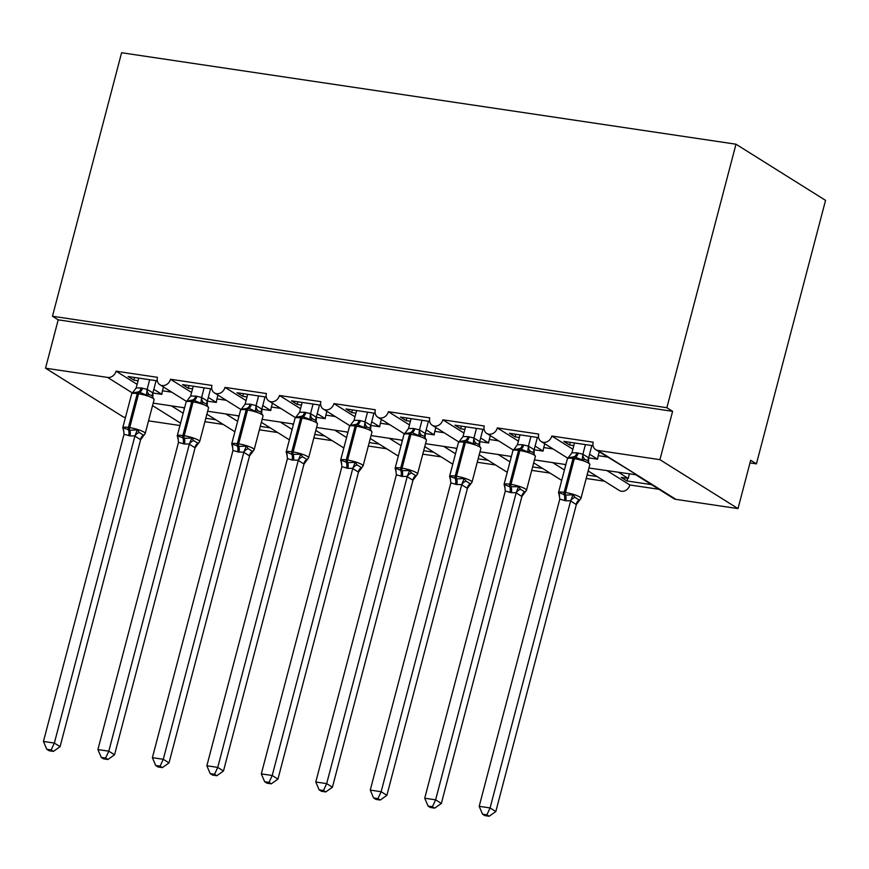 <?xml version="1.0" encoding="UTF-8"?>
<svg xmlns="http://www.w3.org/2000/svg" width="869" height="869" viewBox="0 0 869 869"><rect width="100%" height="100%" fill="white"/><g stroke="black" fill="none" stroke-linecap="round" stroke-linejoin="round"><path stroke-width="1.3" d="M125.473 417.413L123.604 417.131L45.525 368.184L58.212 319.835L52.466 316.24L121.595 52.737L735.989 144.211L825.55 200.359L756.421 463.861L750.686 460.255L737.998 508.604L675.908 499.36A7.625 6.452 -57.9 0 1 673.757 498.578L636.238 475.061M749.99 462.895L756.421 463.861M215.762 419.749L205.812 418.271M184.413 408.484L182.957 407.572M171.41 405.856L183.174 413.22M223.224 424.43L204.91 421.704M58.212 319.835L672.606 411.319L659.919 459.668L597.829 450.424A7.625 6.452 -57.9 0 1 595.678 449.631A7.625 6.452 -57.9 0 1 593.19 442.191L551.793 436.032A7.625 6.452 122.1 0 1 541.202 441.517A7.625 6.452 122.1 0 1 538.726 434.087L497.329 427.917A7.625 6.452 122.1 0 1 486.738 433.414A7.625 6.452 122.1 0 1 484.261 425.973L442.864 419.814A7.625 6.452 122.1 0 1 432.273 425.299A7.625 6.452 122.1 0 1 429.786 417.87L388.389 411.7A7.625 6.452 122.1 0 1 377.809 417.196A7.625 6.452 122.1 0 1 375.321 409.755L333.924 403.596A7.625 6.452 122.1 0 1 323.333 409.082A7.625 6.452 122.1 0 1 320.857 401.641L279.46 395.482A7.625 6.452 122.1 0 1 268.869 400.978A7.625 6.452 122.1 0 1 266.392 393.538L224.995 387.378A7.625 6.452 122.1 0 1 214.404 392.864A7.625 6.452 122.1 0 1 211.917 385.423L170.52 379.264L191.593 392.473M170.52 379.264A7.625 6.452 122.1 0 1 159.939 384.75A7.625 6.452 122.1 0 1 157.452 377.32L116.055 371.15L137.128 384.359M116.055 371.15A7.625 6.452 122.1 0 1 107.615 377.428L132.186 392.831M270.226 427.863L260.287 426.375M238.877 416.588L237.422 415.675M225.875 413.959L237.639 421.335M277.7 432.534L259.386 429.807M224.995 387.378L246.068 400.587M324.702 435.966L314.752 434.489M293.353 424.702L291.886 423.79M280.339 422.073L292.103 429.438M332.164 440.648L313.85 437.922M279.46 395.482L300.533 408.691M379.166 444.081L369.216 442.593M347.817 432.816L346.362 431.904M334.815 430.177L346.568 437.552M386.629 448.762L368.315 446.025M333.924 403.596L354.997 416.805M433.631 452.184L423.681 450.707M402.282 440.92L400.826 440.007M389.279 438.291L401.043 445.667M441.094 456.866L422.779 454.139M388.389 411.7L409.462 424.908M488.106 460.298L478.156 458.821M456.746 449.034L455.291 448.122M443.744 446.394L455.508 453.77M495.569 464.98L477.255 462.254M442.864 419.814L463.937 433.023M542.571 468.413L532.621 466.925M511.222 457.137L509.755 456.225M498.209 454.509L509.973 461.884M550.034 473.084L531.719 470.357M497.329 427.917L518.402 441.126M597.036 476.516L587.086 475.039M565.686 465.252L564.231 464.339M552.684 462.623L564.437 469.988M604.498 481.198L586.184 478.471M551.793 436.032L572.867 449.24M152.868 393.005L161.851 394.341L153.835 389.312M138.073 380.741L133.837 380.111L128.091 376.516L157.332 380.861M207.333 401.109L216.327 402.456L208.299 397.426M192.549 388.856L188.301 388.226L182.566 384.619L211.797 388.975M261.797 409.223L270.791 410.559L262.764 405.53M247.013 396.959L242.777 396.329L237.031 392.734L266.262 397.09M316.273 417.337L325.256 418.673L317.239 413.644M301.478 405.073L297.241 404.443L291.495 400.837L320.737 405.193M370.737 425.441L379.72 426.777L371.704 421.758M355.953 413.188L351.706 412.547L345.96 408.951L375.202 413.307M425.202 433.555L434.196 434.891L426.168 429.862M410.418 421.291L406.171 420.661L400.435 417.066L429.666 421.411M479.666 441.658L488.66 443.005L480.633 437.976M464.882 429.405L460.646 428.775L454.9 425.169L484.131 429.525M534.142 449.773L543.125 451.109L535.108 446.079M519.347 437.509L515.111 436.879L509.364 433.283L538.606 437.628M651.5 484.63L626.984 480.981L627.679 478.341M629.362 474.039L628.222 478.417L621.248 477.374L626.984 480.981M628.222 478.417L618.695 472.443M607.149 470.726L629.873 484.978A7.625 6.452 122.1 0 1 619.282 490.464L588.161 470.955M658.963 489.301L629.873 484.978M588.932 468.011L636.868 474.887L595.678 449.631M588.606 457.876L597.59 459.223L589.573 454.194M573.822 445.623L569.575 444.993L563.84 441.387L593.071 445.743M45.525 368.184L107.615 377.428M148.545 420.846L179.948 425.517M161.851 394.341A11.188 5.594 -81.5 0 1 162.481 390.789L163.481 386.977M216.327 402.456A11.188 5.594 -81.5 0 1 216.946 398.904L217.945 395.091M270.791 410.559A11.188 5.594 -81.5 0 1 271.41 407.018L272.421 403.194M325.256 418.673A11.188 5.594 -81.5 0 1 325.886 415.121L326.885 411.309M379.72 426.777A11.188 5.594 -81.5 0 1 380.35 423.236L381.35 419.412M434.196 434.891A11.188 5.594 -81.5 0 1 434.815 431.339L435.814 427.526M488.66 443.005A11.188 5.594 -81.5 0 1 489.28 439.453L490.29 435.63M543.125 451.109A11.188 5.594 -81.5 0 1 543.755 447.557L544.754 443.744M597.59 459.223A11.188 5.594 -81.5 0 1 598.22 455.671L599.219 451.858M659.919 459.668L737.998 508.604M735.989 144.211L666.86 407.713L672.606 411.319M52.466 316.24L666.86 407.713M569.575 444.993L570.27 442.354M515.111 436.879L515.806 434.239M460.646 428.775L461.33 426.125M406.171 420.661L406.866 418.022M351.706 412.547L352.401 409.907M297.241 404.443L297.937 401.804M242.777 396.329L243.461 393.69M188.301 388.226L188.997 385.586M133.837 380.111L134.532 377.472M559.582 495.786L558.495 492.636A10.939 2.02 14.7 0 1 564.144 492.321L565.447 492.517A10.939 2.02 14.7 0 1 579.753 497.003A10.939 2.02 14.7 0 1 580.959 498.382L589.845 464.535L587.77 460.657L584.956 459.473L582.176 459.994L574.235 456.703L568.12 457.898L569.021 457.105M559.495 495.428A5.594 4.204 -32.6 0 0 559.082 495.004L558.995 492.69L565.523 495.091L573.051 494.776L575.006 497.372L579.319 500.077L580.22 499.284M486.89 814.829L482.534 814.177L484.826 815.611L489.182 816.263L486.89 814.829L490.083 807.942L479.188 806.323L559.777 499.143L565.686 500.761L570.672 500.761L490.083 807.942L495.819 811.548L576.353 504.585L570.607 500.978M580.959 498.382L576.353 504.585M585.402 444.602L582.882 454.215L588.585 457.757L588.65 460.885M591.832 445.558L588.617 457.822M574.507 442.984L571.921 452.814L576.907 452.814L582.882 454.215M568.12 457.898L571.921 452.814M582.827 454.433L582.176 459.994M558.995 492.69L559.777 499.143M573.051 494.776L570.672 500.761M479.188 806.323L482.534 814.177M489.182 816.263L495.819 811.548M505.117 487.672L504.031 484.533A10.939 2.02 14.7 0 1 509.668 484.207L510.983 484.402A10.939 2.02 14.7 0 1 525.289 488.889A10.939 2.02 14.7 0 1 526.495 490.268L535.369 456.431L533.305 452.553L530.481 451.369L527.711 451.88L519.771 448.6L513.655 449.784L514.557 448.991M505.019 487.324A5.594 4.204 -32.6 0 0 504.617 486.89L504.52 484.576L509.745 486.792L518.576 486.673L520.542 489.269L524.854 491.963L525.756 491.17M432.414 806.714L428.069 806.063L430.361 807.507L434.717 808.148L432.414 806.714L435.619 799.838L424.724 798.209L505.302 491.028L511.222 492.658L516.208 492.658L435.619 799.838L441.354 803.434L521.889 496.471L516.143 492.875M526.495 490.268L521.889 496.471M530.937 436.488L528.417 446.112L534.12 449.642L534.174 452.771M537.368 437.455L534.153 449.707M520.042 434.869L517.457 444.7L522.443 444.7L528.417 446.112M513.655 449.784L517.457 444.7M528.363 446.329L527.711 451.88M504.52 484.576L505.302 491.028M518.576 486.673L516.208 492.658M424.724 798.209L428.069 806.063M434.717 808.148L441.354 803.434M450.642 479.569L449.566 476.418A10.939 2.02 14.7 0 1 455.204 476.103L456.507 476.299A10.939 2.02 14.7 0 1 470.813 480.785A10.939 2.02 14.7 0 1 472.03 482.165L480.905 448.317L478.841 444.439L476.016 443.255L473.236 443.777L465.295 440.485L459.18 441.68L460.092 440.887M450.555 479.21A5.594 4.204 -32.6 0 0 450.142 478.786L450.055 476.473L456.583 478.873L464.111 478.558L466.077 481.154L470.379 483.859L471.291 483.055M377.95 798.6L373.594 797.959L375.897 799.393L380.242 800.045L377.95 798.6L381.143 791.724L370.259 790.106L450.837 482.925L456.757 484.544L461.743 484.544L381.143 791.724L386.89 795.32L467.424 488.356L461.678 484.761M472.03 482.165L467.424 488.356M476.473 428.384L473.942 437.998L479.645 441.539L479.71 444.667M482.903 429.34L479.688 441.593M465.578 426.766L462.992 436.596L467.978 436.596L473.942 437.998M459.18 441.68L462.992 436.596M473.887 438.215L473.236 443.777M450.055 476.473L450.837 482.925M464.111 478.558L461.743 484.544M370.259 790.106L373.594 797.959M380.242 800.045L386.89 795.32M396.177 471.454L395.102 468.315A10.939 2.02 14.7 0 1 400.739 467.989L402.043 468.185A10.939 2.02 14.7 0 1 416.349 472.671A10.939 2.02 14.7 0 1 417.554 474.05L426.44 440.214L424.365 436.336L421.552 435.141L418.771 435.662L412.145 432.566L404.715 433.566L405.627 432.773M396.09 471.107A5.594 4.204 -32.6 0 0 395.677 470.672L395.591 468.358L402.119 470.759L409.647 470.455L411.602 473.051L415.914 475.745L416.816 474.952M323.485 790.497L319.129 789.845L321.421 791.29L325.777 791.931L323.485 790.497L326.679 783.621L315.784 781.991L396.373 474.811L402.282 476.44L407.268 476.44L326.679 783.621L332.425 787.216L412.949 480.253L407.213 476.657M417.554 474.05L412.949 480.253M421.997 420.27L419.477 429.894L425.18 433.425L425.245 436.553M428.439 421.226L425.223 433.49M411.113 418.652L408.528 428.482L413.514 428.482L419.477 429.894M404.715 433.566L408.528 428.482M419.423 430.112L418.771 435.662M395.591 468.358L396.373 474.811M409.647 470.455L407.268 476.44M315.784 781.991L319.129 789.845M325.777 791.931L332.425 787.216M341.713 463.351L340.626 460.201A10.939 2.02 14.7 0 1 346.275 459.875L347.578 460.07A10.939 2.02 14.7 0 1 361.884 464.567A10.939 2.02 14.7 0 1 363.09 465.947L371.975 432.099L369.901 428.221L367.087 427.037L364.307 427.548L356.366 424.268L350.25 425.462L351.152 424.659M341.626 462.992A5.594 4.204 -32.6 0 0 341.213 462.569L341.126 460.255L347.654 462.656L355.182 462.341L357.137 464.937L361.45 467.641L362.351 466.838M269.021 782.382L264.665 781.742L266.957 783.175L271.313 783.827L269.021 782.382L272.214 775.506L261.319 773.888L341.908 466.707L347.817 468.326L352.803 468.326L272.214 775.506L277.95 779.102L358.484 472.139L352.738 468.543M363.09 465.947L358.484 472.139M367.533 412.167L365.013 421.78L370.715 425.321L370.781 428.45M373.963 413.123L370.748 425.375M356.638 410.537L354.052 420.379L359.038 420.379L365.013 421.78M350.25 425.462L354.052 420.379M364.958 421.997L364.307 427.548M341.126 460.255L341.908 466.707M355.182 462.341L352.803 468.326M261.319 773.888L264.665 781.742M271.313 783.827L277.95 779.102M287.248 455.237L286.162 452.086A10.939 2.02 14.7 0 1 291.799 451.771L293.114 451.967A10.939 2.02 14.7 0 1 307.42 456.453A10.939 2.02 14.7 0 1 308.625 457.833L317.5 423.996L315.436 420.107L312.612 418.923L309.831 419.445L301.901 416.153L295.786 417.348L296.687 416.555M287.15 454.878A5.594 4.204 -32.6 0 0 286.748 454.454L286.651 452.141L291.875 454.346L300.707 454.237L302.673 456.822L306.974 459.527L307.887 458.734M214.545 774.279L210.2 773.627L212.492 775.061L216.848 775.713L214.545 774.279L217.75 767.392L206.855 765.774L287.433 458.593L292.049 460.027L298.339 460.222L217.75 767.392L223.485 770.999L304.02 464.035L298.273 460.429M307.224 459.679L304.02 464.035M313.068 404.052L310.548 413.666L316.251 417.207L316.305 420.335M319.499 405.008L316.283 417.272M302.173 402.434L299.588 412.264L304.574 412.264L310.548 413.666M295.786 417.348L299.588 412.264M310.494 413.883L309.831 419.445M286.651 452.141L287.433 458.593M300.707 454.237L298.339 460.222M206.855 765.774L210.2 773.627M216.848 775.713L223.485 770.999M232.773 447.122L231.697 443.983A10.939 2.02 14.7 0 1 237.335 443.657L238.638 443.853A10.939 2.02 14.7 0 1 252.944 448.35A10.939 2.02 14.7 0 1 254.161 449.729L263.035 415.882L260.972 412.004L258.147 410.82L255.367 411.33L248.74 408.245L241.31 409.245L242.223 408.441M232.686 446.775A5.594 4.204 -32.6 0 0 232.273 446.351L232.186 444.026L238.714 446.438L246.242 446.123L248.208 448.719L252.51 451.413L253.422 450.62M160.081 766.165L155.725 765.513L158.028 766.958L162.373 767.609L160.081 766.165L163.274 759.289L152.39 757.67L232.968 450.49L238.888 452.108L243.874 452.108L163.274 759.289L169.02 762.884L249.544 455.921L243.809 452.325M254.161 449.729L249.544 455.921M258.604 395.949L256.073 405.562L261.775 409.103L261.841 412.232M265.034 396.905L261.819 409.158M247.708 394.32L245.123 404.161L250.109 404.161L256.073 405.562M241.31 409.245L245.123 404.161M256.018 405.78L255.367 411.33M232.186 444.026L232.968 450.49M246.242 446.123L243.874 452.108M152.39 757.67L155.725 765.513M162.373 767.609L169.02 762.884M178.308 439.019L177.233 435.869A10.939 2.02 14.7 0 1 182.87 435.554L184.174 435.749A10.939 2.02 14.7 0 1 198.48 440.235A10.939 2.02 14.7 0 1 199.685 441.615L208.571 407.767L206.496 403.889L203.683 402.705L200.902 403.227L192.961 399.936L186.846 401.13L187.758 400.337M178.221 438.66A5.594 4.204 -32.6 0 0 177.808 438.237L177.721 435.923L184.25 438.324L191.777 438.009L193.733 440.605L198.045 443.309L198.947 442.517M105.616 758.061L101.26 757.41L103.552 758.843L107.908 759.495L105.616 758.061L108.81 751.174L97.915 749.556L178.503 442.375L184.413 443.994L189.399 443.994L108.81 751.174L114.556 754.781L195.08 447.817L189.344 444.211M199.685 441.615L195.08 447.817M204.128 387.835L201.608 397.448L207.311 400.989L207.376 404.118M210.57 388.791L207.354 401.054M193.244 386.216L190.659 396.047L195.644 396.047L201.608 397.448M186.846 401.13L190.659 396.047M201.554 397.665L200.902 403.227M177.721 435.923L178.503 442.375M191.777 438.009L189.399 443.994M97.915 749.556L101.26 757.41M107.908 759.495L114.556 754.781M123.843 430.905L122.757 427.765A10.939 2.02 14.7 0 1 128.406 427.439L129.709 427.635A10.939 2.02 14.7 0 1 144.015 432.121A10.939 2.02 14.7 0 1 145.221 433.501L154.106 399.664L152.032 395.786L149.218 394.602L146.437 395.113L138.497 391.832L132.381 393.016L133.283 392.223M123.756 430.557A5.594 4.204 -32.6 0 0 123.344 430.122L123.257 427.809L129.785 430.22L137.302 429.905L139.268 432.501L143.581 435.195L144.482 434.402M51.152 749.947L46.796 749.295L49.088 750.74L53.444 751.381L51.152 749.947L54.345 743.071L43.45 741.442L124.039 434.261L129.948 435.89L134.934 435.89L54.345 743.071L60.08 746.667L140.615 439.703L134.869 436.108M145.221 433.501L140.615 439.703M149.664 379.72L147.143 389.345L152.846 392.875L152.911 396.003M156.094 380.687L152.879 392.94M138.768 378.102L136.183 387.932L141.169 387.932L147.143 389.345M132.381 393.016L136.183 387.932M147.089 389.562L146.437 395.113M123.257 427.809L124.039 434.261M137.302 429.905L134.934 435.89M43.45 741.442L46.796 749.295M53.444 751.381L60.08 746.667M597.829 450.424L675.908 499.36M152.542 405.595L180.567 423.16M607.518 457.051L598.22 455.671M553.053 448.947L543.755 447.557M498.578 440.833L489.28 439.453M444.113 432.729L434.815 431.339M389.649 424.615L380.35 423.236M335.184 416.512L325.886 415.121M280.709 408.397L271.41 407.018M226.244 400.283L216.946 398.904M171.78 392.18L162.481 390.789M576.907 452.814A5.594 2.792 -81.5 0 1 574.235 456.703A2.542 1.271 98.5 0 0 573.019 458.474A10.939 2.02 -165.3 0 0 567.381 458.799L568.782 456.953M589.845 464.535A10.939 2.02 -165.3 0 0 588.628 463.155A10.939 2.02 -165.3 0 0 574.322 458.669L573.019 458.474L564.144 492.321A2.542 1.271 98.5 0 0 564.22 494.895A5.594 2.792 -81.5 0 1 564.383 500.566M565.686 500.761A5.594 2.792 -81.5 0 0 565.523 495.091A2.542 1.271 -81.5 0 1 565.447 492.517L574.322 458.669A2.542 1.271 -81.5 0 1 575.539 456.898A5.594 2.792 -81.5 0 0 578.222 453.01M582.936 454.215A5.594 4.823 -91.9 0 0 584.956 459.473M588.585 457.757A5.594 4.204 -32.6 0 0 588.476 461.146M575.006 497.372A5.594 4.204 -32.6 0 0 570.651 501.044M579.319 500.077A5.594 4.823 -91.9 0 0 576.299 504.585M522.443 444.7A5.594 2.792 -81.5 0 1 519.771 448.6A2.542 1.271 98.5 0 0 518.554 450.359A10.939 2.02 -165.3 0 0 512.916 450.685L514.318 448.849M535.369 456.431A10.939 2.02 -165.3 0 0 534.163 455.052A10.939 2.02 -165.3 0 0 519.858 450.555L518.554 450.359L509.668 484.207A2.542 1.271 98.5 0 0 509.745 486.792A5.594 2.792 -81.5 0 1 509.918 492.462M511.222 492.658A5.594 2.792 -81.5 0 0 511.059 486.988A2.542 1.271 -81.5 0 1 510.983 484.402L519.858 450.555A2.542 1.271 -81.5 0 1 521.074 448.795A5.594 2.792 -81.5 0 0 523.746 444.895M528.471 446.101A5.594 4.823 -91.9 0 0 530.481 451.369M534.12 449.642A5.594 4.204 -32.6 0 0 534.011 453.042M520.542 489.269A5.594 4.204 -32.6 0 0 516.186 492.929M524.854 491.963A5.594 4.823 -91.9 0 0 521.834 496.471M467.978 436.596A5.594 2.792 -81.5 0 1 465.295 440.485A2.542 1.271 98.5 0 0 464.089 442.256A10.939 2.02 -165.3 0 0 458.441 442.571L459.853 440.735M480.905 448.317A10.939 2.02 -165.3 0 0 479.699 446.938A10.939 2.02 -165.3 0 0 465.393 442.451L464.089 442.256L455.204 476.103A2.542 1.271 98.5 0 0 455.28 478.678A5.594 2.792 -81.5 0 1 455.443 484.348M456.757 484.544A5.594 2.792 -81.5 0 0 456.583 478.873A2.542 1.271 -81.5 0 1 456.507 476.299L465.393 442.451A2.542 1.271 -81.5 0 1 466.61 440.681A5.594 2.792 -81.5 0 0 469.282 436.792M473.996 437.998A5.594 4.823 -91.9 0 0 476.016 443.255M479.645 441.539A5.594 4.204 -32.6 0 0 479.547 444.928M466.077 481.154A5.594 4.204 -32.6 0 0 461.711 484.826M470.379 483.859A5.594 4.823 -91.9 0 0 467.359 488.367M413.514 428.482A5.594 2.792 -81.5 0 1 410.831 432.382A2.542 1.271 98.5 0 0 409.614 434.142A10.939 2.02 -165.3 0 0 403.976 434.467L405.378 432.632M426.44 440.214A10.939 2.02 -165.3 0 0 425.234 438.834A10.939 2.02 -165.3 0 0 410.928 434.337L409.614 434.142L400.739 467.989A2.542 1.271 98.5 0 0 400.815 470.563A5.594 2.792 -81.5 0 1 400.978 476.245M402.282 476.44A5.594 2.792 -81.5 0 0 402.119 470.759A2.542 1.271 -81.5 0 1 402.043 468.185L410.928 434.337A2.542 1.271 -81.5 0 1 412.145 432.566A5.594 2.792 -81.5 0 0 414.817 428.678M419.531 429.883A5.594 4.823 -91.9 0 0 421.552 435.141M425.18 433.425A5.594 4.204 -32.6 0 0 425.071 436.825M411.602 473.051A5.594 4.204 -32.6 0 0 407.246 476.712M415.914 475.745A5.594 4.823 -91.9 0 0 412.894 480.253M359.038 420.379A5.594 2.792 -81.5 0 1 356.366 424.268A2.542 1.271 98.5 0 0 355.149 426.038A10.939 2.02 -165.3 0 0 349.512 426.353L350.913 424.517M371.975 432.099A10.939 2.02 -165.3 0 0 370.759 430.72A10.939 2.02 -165.3 0 0 356.453 426.234L355.149 426.038L346.275 459.875A2.542 1.271 98.5 0 0 346.351 462.46A5.594 2.792 -81.5 0 1 346.514 468.13M347.817 468.326A5.594 2.792 -81.5 0 0 347.654 462.656A2.542 1.271 -81.5 0 1 347.578 460.07L356.453 426.234A2.542 1.271 -81.5 0 1 357.67 424.463A5.594 2.792 -81.5 0 0 360.353 420.574M365.067 421.78A5.594 4.823 -91.9 0 0 367.087 427.037M370.715 425.321A5.594 4.204 -32.6 0 0 370.607 428.71M357.137 464.937A5.594 4.204 -32.6 0 0 352.781 468.608M361.45 467.641A5.594 4.823 -91.9 0 0 358.43 472.149M304.574 412.264A5.594 2.792 -81.5 0 1 301.901 416.153A2.542 1.271 98.5 0 0 300.685 417.924A10.939 2.02 -165.3 0 0 295.047 418.25L296.448 416.403M317.5 423.996A10.939 2.02 -165.3 0 0 316.294 422.606A10.939 2.02 -165.3 0 0 301.988 418.119L300.685 417.924L291.799 451.771A2.542 1.271 98.5 0 0 291.875 454.346A5.594 2.792 -81.5 0 1 292.049 460.027M293.353 460.212A5.594 2.792 -81.5 0 0 293.19 454.541A2.542 1.271 -81.5 0 1 293.114 451.967L301.988 418.119A2.542 1.271 -81.5 0 1 303.205 416.349A5.594 2.792 -81.5 0 0 305.877 412.46M310.602 413.666A5.594 4.823 -91.9 0 0 312.612 418.923M316.251 417.207A5.594 4.204 -32.6 0 0 316.142 420.607M302.673 456.822A5.594 4.204 -32.6 0 0 298.317 460.494M306.974 459.527A5.594 4.823 -91.9 0 0 303.965 464.035M250.109 404.161A5.594 2.792 -81.5 0 1 247.426 408.05A2.542 1.271 98.5 0 0 246.209 409.82A10.939 2.02 -165.3 0 0 240.572 410.135L241.984 408.3M263.035 415.882A10.939 2.02 -165.3 0 0 261.83 414.502A10.939 2.02 -165.3 0 0 247.524 410.016L246.209 409.82L237.335 443.657A2.542 1.271 98.5 0 0 237.411 446.242A5.594 2.792 -81.5 0 1 237.574 451.913M238.888 452.108A5.594 2.792 -81.5 0 0 238.714 446.438A2.542 1.271 -81.5 0 1 238.638 443.853L247.524 410.016A2.542 1.271 -81.5 0 1 248.74 408.245A5.594 2.792 -81.5 0 0 251.413 404.346M256.127 405.562A5.594 4.823 -91.9 0 0 258.147 410.82M261.775 409.103A5.594 4.204 -32.6 0 0 261.678 412.493M248.208 448.719A5.594 4.204 -32.6 0 0 243.841 452.38M252.51 451.413A5.594 4.823 -91.9 0 0 249.49 455.921M195.644 396.047A5.594 2.792 -81.5 0 1 192.961 399.936A2.542 1.271 98.5 0 0 191.745 401.706A10.939 2.02 -165.3 0 0 186.107 402.032L187.508 400.185M208.571 407.767A10.939 2.02 -165.3 0 0 207.365 406.388A10.939 2.02 -165.3 0 0 193.059 401.902L191.745 401.706L182.87 435.554A2.542 1.271 98.5 0 0 182.946 438.128A5.594 2.792 -81.5 0 1 183.109 443.798M184.413 443.994A5.594 2.792 -81.5 0 0 184.25 438.324A2.542 1.271 -81.5 0 1 184.174 435.749L193.059 401.902A2.542 1.271 -81.5 0 1 194.276 400.131A5.594 2.792 -81.5 0 0 196.948 396.242M201.662 397.448A5.594 4.823 -91.9 0 0 203.683 402.705M207.311 400.989A5.594 4.204 -32.6 0 0 207.202 404.378M193.733 440.605A5.594 4.204 -32.6 0 0 189.377 444.276M198.045 443.309A5.594 4.823 -91.9 0 0 195.025 447.817M141.169 387.932A5.594 2.792 -81.5 0 1 138.497 391.832A2.542 1.271 98.5 0 0 137.28 393.592A10.939 2.02 -165.3 0 0 131.643 393.918L133.044 392.082M154.106 399.664A10.939 2.02 -165.3 0 0 152.89 398.284A10.939 2.02 -165.3 0 0 138.584 393.787L137.28 393.592L128.406 427.439A2.542 1.271 98.5 0 0 128.482 430.025A5.594 2.792 -81.5 0 1 128.645 435.695M129.948 435.89A5.594 2.792 -81.5 0 0 129.785 430.22A2.542 1.271 -81.5 0 1 129.709 427.635L138.584 393.787A2.542 1.271 -81.5 0 1 139.8 392.028A5.594 2.792 -81.5 0 0 142.483 388.128M147.198 389.334A5.594 4.823 -91.9 0 0 149.218 394.602M152.846 392.875A5.594 4.204 -32.6 0 0 152.738 396.275M139.268 432.501A5.594 4.204 -32.6 0 0 134.912 436.162M143.581 435.195A5.594 4.823 -91.9 0 0 140.561 439.703M159.939 384.75L186.39 401.337M214.404 392.864L240.854 409.451M268.869 400.978L295.33 417.554M323.333 409.082L349.794 425.669M377.809 417.196L404.259 433.772M432.273 425.299L458.723 441.887M486.738 433.414L513.199 449.99M541.202 441.517L567.663 458.104M533.685 462.84L561.711 480.405M479.221 454.737L507.246 472.301M424.756 446.623L452.771 464.187M370.292 438.519L398.306 456.073M315.816 430.405L343.842 447.969M261.352 422.291L289.377 439.855M206.887 414.187L234.902 431.752M565.86 464.578L534.457 459.907M511.396 456.475L479.992 451.793M456.931 448.361L425.528 443.69M402.456 440.246L371.063 435.575M347.991 432.143L316.588 427.472M293.526 424.029L262.123 419.358M239.062 415.925L207.658 411.243M184.586 407.811L153.194 403.14M558.495 492.636L567.381 458.799M504.031 484.533L512.916 450.685M449.566 476.418L458.441 442.571M395.102 468.315L403.976 434.467M340.626 460.201L349.512 426.353M286.162 452.086L295.047 418.25M307.224 459.668L308.625 457.833M231.697 443.983L240.572 410.135M177.233 435.869L186.107 402.032M122.757 427.765L131.643 393.918"/></g></svg>
